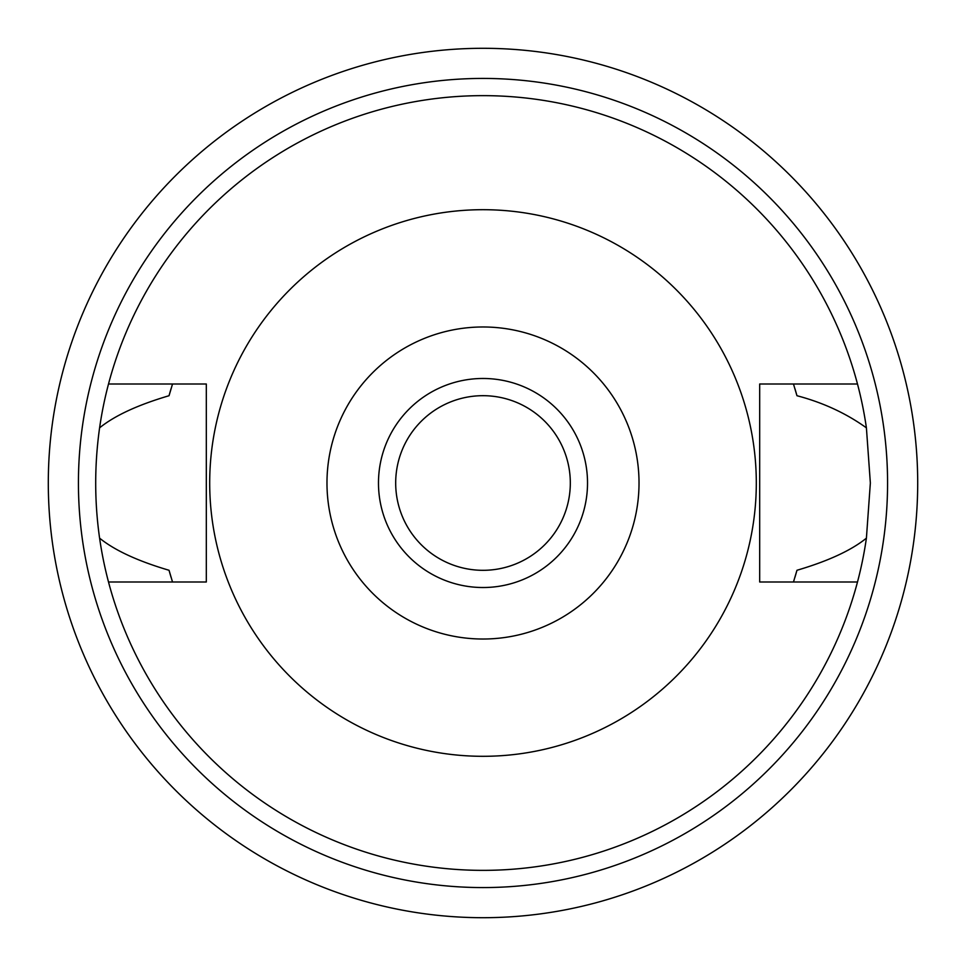 <?xml version="1.0" encoding="UTF-8"?>
<svg xmlns="http://www.w3.org/2000/svg" width="966" height="966" viewBox="0 0 966 966"><rect width="100%" height="100%" fill="white"/><g stroke="black" fill="none" stroke-linecap="round" stroke-linejoin="round"><path stroke-width="1.45" d="M483 639.021A156.021 156.021 0 0 1 326.979 483A156.021 156.021 0 0 1 483 326.979A156.021 156.021 0 0 1 639.021 483A156.021 156.021 0 0 1 483 639.021M483 587.521A104.521 104.521 0 0 0 587.521 483A104.521 104.521 0 0 0 483 378.479A104.521 104.521 0 0 0 378.479 483A104.521 104.521 0 0 0 483 587.521M483 756.306A273.306 273.306 0 0 1 209.694 483A273.306 273.306 0 0 1 483 209.694A273.306 273.306 0 0 1 756.306 483A273.306 273.306 0 0 1 483 756.306M857.494 384.009L759.687 384.009L759.687 581.991L857.494 581.991A387.354 387.354 0 0 1 108.506 581.991L206.313 581.991L206.313 384.009L108.506 384.009A387.354 387.354 0 0 1 866.405 427.841C846.047 413.255 822.899 402.544 796.962 395.722L793.472 384.009A325.868 325.868 0 0 1 793.943 385.494M171.079 388.67A325.868 325.868 0 0 0 169.038 395.722C137.872 404.911 114.725 415.609 99.595 427.841C94.402 464.839 94.402 501.608 99.595 538.159C114.725 550.391 137.872 561.089 169.038 570.278L172.528 581.991A325.868 325.868 0 0 1 172.057 580.506M169.038 570.278A325.868 325.868 0 0 0 171.079 577.33M794.921 577.342A325.868 325.868 0 0 0 796.962 570.278L793.472 581.991A325.868 325.868 0 0 0 793.943 580.506M796.962 395.722A325.868 325.868 0 0 0 794.921 388.658M169.038 395.722L172.528 384.009A325.868 325.868 0 0 0 172.057 385.494M108.506 581.991A387.354 387.354 0 0 1 99.595 538.159M796.962 570.278C828.128 561.089 851.275 550.391 866.405 538.159A387.354 387.354 0 0 1 857.494 581.991M866.405 538.159L870.354 483L866.405 427.841M99.595 427.841A387.354 387.354 0 0 1 108.506 384.009M483 887.573A404.573 404.573 0 0 0 887.573 483A404.573 404.573 0 0 0 483 78.427A404.573 404.573 0 0 0 78.427 483A404.573 404.573 0 0 0 483 887.573M483 917.7A434.7 434.7 0 0 1 48.3 483A434.7 434.7 0 0 1 483 48.3A434.7 434.7 0 0 1 917.7 483A434.7 434.7 0 0 1 483 917.7M483 395.686A87.314 87.314 0 0 0 395.686 483A87.314 87.314 0 0 0 483 570.314A87.314 87.314 0 0 0 570.314 483A87.314 87.314 0 0 0 483 395.686"/></g></svg>
